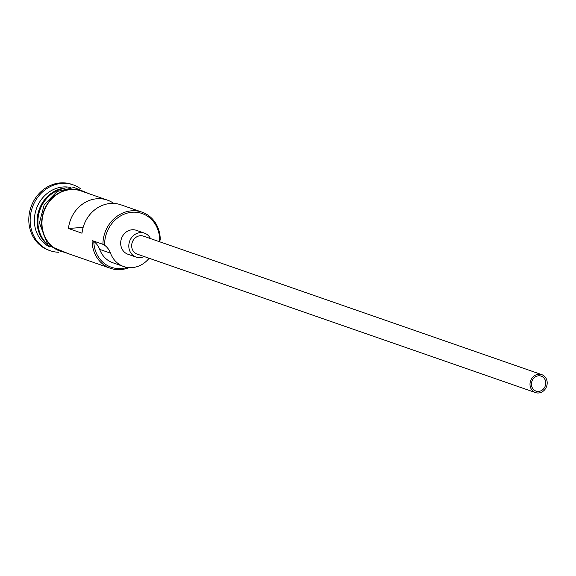 <?xml version="1.0" encoding="UTF-8"?>
<svg xmlns="http://www.w3.org/2000/svg" width="576" height="576" viewBox="0 0 576 576"><rect width="100%" height="100%" fill="white"/><g stroke="black" fill="none" stroke-linecap="round" stroke-linejoin="round"><path stroke-width="0.86" d="M159.646 240.991A30.434 27.144 109.2 0 0 159.653 240.142A30.434 27.144 109.2 0 0 132.142 212.256A30.434 27.144 109.2 0 0 104.623 244.418A30.434 27.144 109.2 0 0 104.63 245.261L102.931 244.318A31.702 28.274 -70.8 0 1 142.006 212.141A31.702 28.274 -70.8 0 1 160.258 239.861L159.646 240.991A19.022 16.963 109.2 0 0 159.026 241.56M531.432 384.163A7.927 7.07 109.2 0 0 535.997 391.09A7.927 7.07 109.2 0 0 545.767 383.047A7.927 7.07 109.2 0 0 541.202 376.121A7.927 7.07 109.2 0 0 531.432 384.163M547.2 382.939A9.511 8.482 109.2 0 0 541.728 374.623A9.511 8.482 109.2 0 0 529.999 384.271A9.511 8.482 109.2 0 0 535.478 392.587A9.511 8.482 109.2 0 0 547.2 382.939M541.728 374.623L143.395 236.124A9.511 8.482 109.2 0 0 131.666 245.772A9.511 8.482 109.2 0 0 137.146 254.088L535.478 392.587M150.458 238.579A12.679 11.311 109.2 0 0 144.432 233.129A12.679 11.311 109.2 0 0 128.801 245.995A12.679 11.311 109.2 0 0 136.102 257.083A12.679 11.311 109.2 0 0 144.209 256.543M144.432 233.129L136.303 230.299A12.679 11.311 109.2 0 0 120.672 243.173A12.679 11.311 109.2 0 0 127.973 254.261L136.102 257.083M47.268 244.534A31.702 28.274 -70.8 0 1 37.087 221.422A31.702 28.274 -70.8 0 1 66.974 187.855M45.49 242.316A31.702 28.274 -70.8 0 1 37.901 221.702A31.702 28.274 -70.8 0 1 64.202 188.496M49.687 246.96A31.702 28.274 -70.8 0 1 34.373 220.478A31.702 28.274 -70.8 0 1 70.38 187.452M58.507 252.252A34.877 31.104 -70.8 0 1 50.234 250.726A34.877 31.104 -70.8 0 1 30.154 220.234A34.877 31.104 -70.8 0 1 73.138 184.838A34.877 31.104 -70.8 0 1 80.582 188.777M113.76 203.422A31.702 28.274 109.2 0 0 107.323 200.081A31.702 28.274 109.2 0 0 68.458 228.492L82.001 233.201A31.702 28.274 -70.8 0 1 120.874 204.797L142.006 212.141M129.024 267.624A31.702 28.274 -70.8 0 1 110.347 268.265L60.214 250.841A31.702 28.274 -70.8 0 1 41.962 223.121A31.702 28.274 -70.8 0 1 81.043 190.944L107.323 200.081M102.931 244.318L92.095 240.552L93.794 241.495A30.434 27.144 109.2 0 0 127.123 267.401M50.234 250.726L48.874 250.25A34.877 31.104 -70.8 0 1 28.8 219.758A34.877 31.104 -70.8 0 1 71.784 184.37L73.138 184.838M104.63 245.261A19.022 16.963 109.2 0 1 110.498 253.145L99.662 249.379A19.022 16.963 109.2 0 0 93.794 241.495M99.662 249.379A25.682 22.903 109.2 0 0 112.867 262.764L123.703 266.537A25.682 22.903 109.2 0 0 149.112 258.25M110.347 268.265A31.702 28.274 -70.8 0 1 92.095 240.552M110.498 253.145A25.682 22.903 109.2 0 0 123.703 266.537M83.153 227.347L68.458 228.492M41.983 205.301A31.068 27.706 109.2 0 0 38.491 215.345M84.823 192.262A32.018 28.555 109.2 0 0 41.674 223.142A32.018 28.555 109.2 0 0 64.001 252.151M89.806 193.997L74.138 187.488L57.161 191.47L44.23 204.667L39.413 222.905L48.01 245.347L68.983 253.886"/></g></svg>
